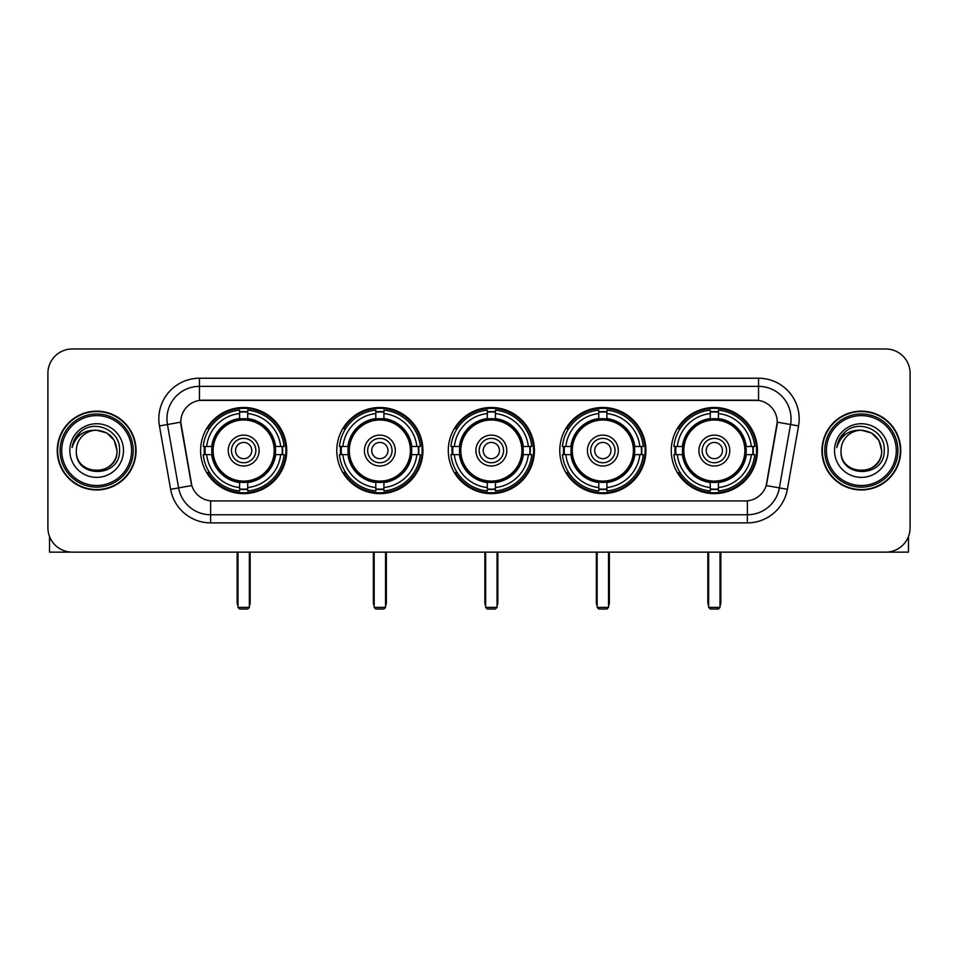 <?xml version="1.0" encoding="UTF-8"?>
<svg xmlns="http://www.w3.org/2000/svg" width="958" height="958" viewBox="0 0 958 958"><rect width="100%" height="100%" fill="white"/><g stroke="black" fill="none" stroke-linecap="round" stroke-linejoin="round"><path stroke-width="1.44" d="M671.271 450.559A43.074 43.074 0 0 0 714.333 493.621A43.074 43.074 0 0 0 757.407 450.559A43.074 43.074 0 0 0 714.333 407.485A43.074 43.074 0 0 0 671.271 450.559M336.785 450.559A43.074 43.074 0 0 0 379.859 493.621A43.074 43.074 0 0 0 422.933 450.559A43.074 43.074 0 0 0 379.859 407.485A43.074 43.074 0 0 0 336.785 450.559M448.284 450.559A43.074 43.074 0 0 0 491.346 493.621A43.074 43.074 0 0 0 534.42 450.559A43.074 43.074 0 0 0 491.346 407.485A43.074 43.074 0 0 0 448.284 450.559M559.771 450.559A43.074 43.074 0 0 0 602.845 493.621A43.074 43.074 0 0 0 645.92 450.559A43.074 43.074 0 0 0 602.845 407.485A43.074 43.074 0 0 0 559.771 450.559M200.593 450.559A43.074 43.074 0 0 0 243.667 493.621A43.074 43.074 0 0 0 286.729 450.559A43.074 43.074 0 0 0 243.667 407.485A43.074 43.074 0 0 0 200.593 450.559M180.763 422.119A21.938 21.938 0 0 0 181.098 425.927L191.133 482.808A21.938 21.938 0 0 0 212.736 500.938L745.264 500.938A21.938 21.938 0 0 0 766.867 482.808L776.902 425.927A21.938 21.938 0 0 0 755.299 400.181L202.701 400.181A21.938 21.938 0 0 0 180.763 422.119L181.002 418.862M204.461 454.619A39.41 39.41 0 0 1 204.461 446.5M563.639 454.619A39.41 39.41 0 0 1 563.639 446.5M452.152 454.619A39.41 39.41 0 0 1 452.152 446.5M340.653 454.619A39.41 39.41 0 0 1 340.653 446.5M675.139 454.619A39.41 39.41 0 0 1 675.139 446.5M57.24 450.559A39.41 39.41 0 0 0 96.662 489.969A39.41 39.41 0 0 0 136.072 450.559A39.41 39.41 0 0 0 96.662 411.15A39.41 39.41 0 0 0 57.24 450.559M821.928 450.559A39.41 39.41 0 0 0 861.338 489.969A39.41 39.41 0 0 0 900.76 450.559A39.41 39.41 0 0 0 861.338 411.15A39.41 39.41 0 0 0 821.928 450.559M199.456 378.23L199.456 400.42L758.544 400.42L758.544 386.361A32.5 32.5 0 0 1 790.554 424.514L779.381 487.897A32.5 32.5 0 0 1 747.372 514.757L210.628 514.757A32.5 32.5 0 0 1 178.619 487.897L167.446 424.514A32.5 32.5 0 0 1 199.456 386.361L758.544 386.361L758.544 378.23A40.631 40.631 0 0 1 798.553 425.927L787.38 489.31A40.631 40.631 0 0 1 747.372 522.876L210.628 522.876A40.631 40.631 0 0 1 170.62 489.31L159.447 425.927A40.631 40.631 0 0 1 199.456 378.23L758.544 378.23M745.264 500.938L212.736 500.938M798.553 425.927L777.237 422.167L766.196 485.574L787.38 489.31M170.62 489.31L191.804 485.574L180.763 422.167L167.446 424.514A32.5 32.5 0 0 1 166.955 418.862M766.867 482.808L766.735 483.503M191.265 483.503L191.133 482.808M910.1 373.357A24.381 24.381 0 0 0 885.719 348.975L72.281 348.975A24.381 24.381 0 0 0 47.9 373.357L47.9 527.762A24.381 24.381 0 0 0 72.281 552.131L885.719 552.131A24.381 24.381 0 0 0 910.1 527.762L910.1 373.357L910.1 527.762M47.9 373.357L47.9 527.762M885.719 348.975L72.281 348.975M72.281 552.131L885.719 552.131M49.529 536.516L49.529 552.131L143.796 552.131M131.605 450.559A34.943 34.943 0 0 0 96.662 415.616A34.943 34.943 0 0 0 61.719 450.559A34.943 34.943 0 0 0 96.662 485.502A34.943 34.943 0 0 0 131.605 450.559M133.222 450.559A36.572 36.572 0 0 0 96.662 413.988A36.572 36.572 0 0 0 60.091 450.559A36.572 36.572 0 0 0 96.662 487.131A36.572 36.572 0 0 0 133.222 450.559M135.665 450.559A39.003 39.003 0 0 0 96.662 411.557A39.003 39.003 0 0 0 57.648 450.559A39.003 39.003 0 0 0 96.662 489.562A39.003 39.003 0 0 0 135.665 450.559M116.972 450.559C115.762 438.213 108.996 431.447 96.662 430.238L106.817 432.968L114.253 440.405L116.972 450.559L114.253 440.405L106.817 432.968L96.662 430.238L106.817 432.968L114.253 440.405L116.972 450.559L114.253 440.405L106.817 432.968L96.662 430.238L106.817 432.968L114.253 440.405L116.972 450.559C118.217 476.761 75.095 476.761 76.341 450.559C74.532 478.749 120.492 478.126 119.534 450.559C121.043 431.208 95.692 418.909 81.083 431.375C75.981 435.627 73 441.039 72.125 447.602C75.957 435.507 84.136 429.711 96.662 430.238L106.817 432.968L114.253 440.405L116.972 450.559C118.217 476.761 75.095 476.761 76.341 450.559C75.095 476.761 118.217 476.761 116.972 450.559C118.217 476.761 75.095 476.761 76.341 450.559C75.095 476.761 118.217 476.761 116.972 450.559C118.217 476.761 75.095 476.761 76.341 450.559C75.095 476.761 118.217 476.761 116.972 450.559C118.217 476.761 75.095 476.761 76.341 450.559C75.095 476.761 118.217 476.761 116.972 450.559C118.217 476.761 75.095 476.761 76.341 450.559C75.095 476.761 118.217 476.761 116.972 450.559C118.217 476.761 75.095 476.761 76.341 450.559C75.095 476.761 118.217 476.761 116.972 450.559C118.217 476.761 75.095 476.761 76.341 450.559A20.322 20.322 0 0 1 96.662 430.238L106.817 432.968L114.253 440.405L116.972 450.559C117.786 466.33 97.512 476.797 85.142 467.288M69.838 450.559A26.812 26.812 0 0 0 96.662 477.371A26.812 26.812 0 0 0 123.474 450.559A26.812 26.812 0 0 0 96.662 423.735A26.812 26.812 0 0 0 69.838 450.559M81.071 431.375L75.083 438.501M74.712 439.195L75.251 438.213L74.712 439.195M275.257 454.619A31.854 31.854 0 0 0 247.727 418.957L247.727 418.957A31.854 31.854 0 0 0 212.065 454.619A31.854 31.854 0 0 0 275.257 454.619L275.257 454.619A31.854 31.854 0 0 1 247.727 482.149L247.727 487.55A37.218 37.218 0 0 0 280.658 454.619L284.095 454.619A40.631 40.631 0 0 1 247.727 490.987L247.727 487.55M205.275 454.619A38.595 38.595 0 0 1 205.275 446.5M247.727 412.168A38.595 38.595 0 0 0 239.596 412.168M282.047 446.5A38.595 38.595 0 0 1 282.047 454.619M280.658 446.5L284.095 446.5A40.631 40.631 0 0 0 247.727 410.132L247.727 418.574A32.237 32.237 0 0 1 275.641 446.5L280.658 446.5A37.218 37.218 0 0 0 247.727 413.557M206.665 454.619L203.24 454.619A40.631 40.631 0 0 0 239.596 490.987L239.596 482.533A32.237 32.237 0 0 1 211.682 454.619L206.665 454.619A37.218 37.218 0 0 0 239.596 487.55M280.658 454.619L275.641 454.619A32.237 32.237 0 0 1 247.727 482.533L247.727 482.149M212.065 454.619L212.065 454.619A31.854 31.854 0 0 0 239.596 482.149M247.727 488.939A38.595 38.595 0 0 1 239.596 488.939M239.596 413.557L239.596 410.132A40.631 40.631 0 0 0 203.24 446.5L211.682 446.5A32.237 32.237 0 0 1 239.596 418.574L239.596 413.557A37.218 37.218 0 0 0 206.665 446.5M274.216 450.559A30.56 30.56 0 0 1 243.667 481.108A30.56 30.56 0 0 1 213.107 450.559A30.56 30.56 0 0 1 243.667 419.999A30.56 30.56 0 0 1 274.216 450.559M259.103 450.559A15.436 15.436 0 0 0 243.667 435.124A15.436 15.436 0 0 0 228.22 450.559A15.436 15.436 0 0 0 243.667 465.995A15.436 15.436 0 0 0 259.103 450.559M255.858 450.559A12.191 12.191 0 0 0 243.667 438.369A12.191 12.191 0 0 0 231.477 450.559A12.191 12.191 0 0 0 243.667 462.75A12.191 12.191 0 0 0 255.858 450.559M251.786 450.559A8.131 8.131 0 0 1 243.667 458.678A8.131 8.131 0 0 1 235.536 450.559A8.131 8.131 0 0 1 243.667 442.428A8.131 8.131 0 0 1 251.786 450.559A8.131 8.131 0 0 1 243.667 458.678A8.131 8.131 0 0 1 235.536 450.559A8.131 8.131 0 0 1 243.667 442.428A8.131 8.131 0 0 1 251.786 450.559M209.467 428.621L207.551 428.621A42.26 42.26 0 0 1 285.915 450.559A42.26 42.26 0 0 1 207.551 472.498L209.467 472.498M237.979 552.131L237.979 607.396L249.355 607.396L249.355 552.131M237.979 607.396L239.596 609.025L247.727 609.025L249.355 607.396M411.449 454.619A31.854 31.854 0 0 0 383.919 418.957L383.919 418.957A31.854 31.854 0 0 0 348.269 454.619A31.854 31.854 0 0 0 411.449 454.619L411.449 454.619A31.854 31.854 0 0 1 383.919 482.149L383.919 487.55A37.218 37.218 0 0 0 416.85 454.619L420.287 454.619A40.631 40.631 0 0 1 383.919 490.987L383.919 487.55M341.479 454.619A38.595 38.595 0 0 1 341.479 446.5M383.919 412.168A38.595 38.595 0 0 0 375.799 412.168M418.239 446.5A38.595 38.595 0 0 1 418.239 454.619M416.85 446.5L420.287 446.5A40.631 40.631 0 0 0 383.919 410.132L383.919 418.574A32.237 32.237 0 0 1 411.832 446.5L416.85 446.5A37.218 37.218 0 0 0 383.919 413.557M342.868 454.619L339.431 454.619A40.631 40.631 0 0 0 375.799 490.987L375.799 482.533A32.237 32.237 0 0 1 347.886 454.619L342.868 454.619A37.218 37.218 0 0 0 375.799 487.55M416.85 454.619L411.832 454.619A32.237 32.237 0 0 1 383.919 482.533L383.919 482.149M348.269 454.619L348.269 454.619A31.854 31.854 0 0 0 375.799 482.149M383.919 488.939A38.595 38.595 0 0 1 375.799 488.939M375.799 413.557L375.799 410.132A40.631 40.631 0 0 0 339.431 446.5L347.886 446.5A32.237 32.237 0 0 1 375.799 418.574L375.799 413.557A37.218 37.218 0 0 0 342.868 446.5M410.419 450.559A30.56 30.56 0 0 1 379.859 481.108A30.56 30.56 0 0 1 349.299 450.559A30.56 30.56 0 0 1 379.859 419.999A30.56 30.56 0 0 1 410.419 450.559M395.295 450.559A15.436 15.436 0 0 0 379.859 435.124A15.436 15.436 0 0 0 364.423 450.559A15.436 15.436 0 0 0 379.859 465.995A15.436 15.436 0 0 0 395.295 450.559M392.05 450.559A12.191 12.191 0 0 0 379.859 438.369A12.191 12.191 0 0 0 367.668 450.559A12.191 12.191 0 0 0 379.859 462.75A12.191 12.191 0 0 0 392.05 450.559M387.99 450.559A8.131 8.131 0 0 1 379.859 458.678A8.131 8.131 0 0 1 371.728 450.559A8.131 8.131 0 0 1 379.859 442.428A8.131 8.131 0 0 1 387.99 450.559A8.131 8.131 0 0 1 379.859 458.678A8.131 8.131 0 0 1 371.728 450.559A8.131 8.131 0 0 1 379.859 442.428A8.131 8.131 0 0 1 387.99 450.559M345.658 428.621L343.742 428.621A42.26 42.26 0 0 1 422.119 450.559A42.26 42.26 0 0 1 343.742 472.498L345.658 472.498M374.171 552.131L374.171 607.396L385.547 607.396L385.547 552.131M374.171 607.396L375.799 609.025L383.919 609.025L385.547 607.396M522.948 454.619A31.854 31.854 0 0 0 495.418 418.957L495.418 418.957A31.854 31.854 0 0 0 459.756 454.619A31.854 31.854 0 0 0 522.948 454.619L522.948 454.619A31.854 31.854 0 0 1 495.418 482.149L495.418 487.55A37.218 37.218 0 0 0 528.349 454.619L531.774 454.619A40.631 40.631 0 0 1 495.418 490.987L495.418 487.55M452.966 454.619A38.595 38.595 0 0 1 452.966 446.5M495.418 412.168A38.595 38.595 0 0 0 487.287 412.168M529.738 446.5A38.595 38.595 0 0 1 529.738 454.619M528.349 446.5L531.774 446.5A40.631 40.631 0 0 0 495.418 410.132L495.418 418.574A32.237 32.237 0 0 1 523.331 446.5L528.349 446.5A37.218 37.218 0 0 0 495.418 413.557M454.355 454.619L450.919 454.619A40.631 40.631 0 0 0 487.287 490.987L487.287 482.533A32.237 32.237 0 0 1 459.373 454.619L454.355 454.619A37.218 37.218 0 0 0 487.287 487.55M528.349 454.619L523.331 454.619A32.237 32.237 0 0 1 495.418 482.533L495.418 482.149M459.756 454.619L459.756 454.619A31.854 31.854 0 0 0 487.287 482.149M495.418 488.939A38.595 38.595 0 0 1 487.287 488.939M487.287 413.557L487.287 410.132A40.631 40.631 0 0 0 450.919 446.5L459.373 446.5A32.237 32.237 0 0 1 487.287 418.574L487.287 413.557A37.218 37.218 0 0 0 454.355 446.5M521.906 450.559A30.56 30.56 0 0 1 491.346 481.108A30.56 30.56 0 0 1 460.798 450.559A30.56 30.56 0 0 1 491.346 419.999A30.56 30.56 0 0 1 521.906 450.559M506.794 450.559A15.436 15.436 0 0 0 491.346 435.124A15.436 15.436 0 0 0 475.91 450.559A15.436 15.436 0 0 0 491.346 465.995A15.436 15.436 0 0 0 506.794 450.559M503.537 450.559A12.191 12.191 0 0 0 491.346 438.369A12.191 12.191 0 0 0 479.168 450.559A12.191 12.191 0 0 0 491.346 462.75A12.191 12.191 0 0 0 503.537 450.559M499.477 450.559A8.131 8.131 0 0 1 491.346 458.678A8.131 8.131 0 0 1 483.227 450.559A8.131 8.131 0 0 1 491.346 442.428A8.131 8.131 0 0 1 499.477 450.559A8.131 8.131 0 0 1 491.346 458.678A8.131 8.131 0 0 1 483.227 450.559A8.131 8.131 0 0 1 491.346 442.428A8.131 8.131 0 0 1 499.477 450.559M457.158 428.621L455.242 428.621A42.26 42.26 0 0 1 533.606 450.559A42.26 42.26 0 0 1 455.242 472.498L457.158 472.498M485.658 552.131L485.658 607.396L497.046 607.396L497.046 552.131M485.658 607.396L487.287 609.025L495.418 609.025L497.046 607.396M634.435 454.619A31.854 31.854 0 0 0 606.905 418.957L606.905 418.957A31.854 31.854 0 0 0 571.255 454.619A31.854 31.854 0 0 0 634.435 454.619L634.435 454.619A31.854 31.854 0 0 1 606.905 482.149L606.905 487.55A37.218 37.218 0 0 0 639.836 454.619L643.273 454.619A40.631 40.631 0 0 1 606.905 490.987L606.905 487.55M564.454 454.619A38.595 38.595 0 0 1 564.454 446.5M606.905 412.168A38.595 38.595 0 0 0 598.786 412.168M641.225 446.5A38.595 38.595 0 0 1 641.225 454.619M639.836 446.5L643.273 446.5A40.631 40.631 0 0 0 606.905 410.132L606.905 418.574A32.237 32.237 0 0 1 634.819 446.5L639.836 446.5A37.218 37.218 0 0 0 606.905 413.557M565.855 454.619L562.418 454.619A40.631 40.631 0 0 0 598.786 490.987L598.786 482.533A32.237 32.237 0 0 1 570.86 454.619L565.855 454.619A37.218 37.218 0 0 0 598.786 487.55M639.836 454.619L634.819 454.619A32.237 32.237 0 0 1 606.905 482.533L606.905 482.149M571.255 454.619L571.255 454.619A31.854 31.854 0 0 0 598.786 482.149M606.905 488.939A38.595 38.595 0 0 1 598.786 488.939M598.786 413.557L598.786 410.132A40.631 40.631 0 0 0 562.418 446.5L570.86 446.5A32.237 32.237 0 0 1 598.786 418.574L598.786 413.557A37.218 37.218 0 0 0 565.855 446.5M633.394 450.559A30.56 30.56 0 0 1 602.845 481.108A30.56 30.56 0 0 1 572.285 450.559A30.56 30.56 0 0 1 602.845 419.999A30.56 30.56 0 0 1 633.394 450.559M618.281 450.559A15.436 15.436 0 0 0 602.845 435.124A15.436 15.436 0 0 0 587.41 450.559A15.436 15.436 0 0 0 602.845 465.995A15.436 15.436 0 0 0 618.281 450.559M615.036 450.559A12.191 12.191 0 0 0 602.845 438.369A12.191 12.191 0 0 0 590.655 450.559A12.191 12.191 0 0 0 602.845 462.75A12.191 12.191 0 0 0 615.036 450.559M610.976 450.559A8.131 8.131 0 0 1 602.845 458.678A8.131 8.131 0 0 1 594.714 450.559A8.131 8.131 0 0 1 602.845 442.428A8.131 8.131 0 0 1 610.976 450.559A8.131 8.131 0 0 1 602.845 458.678A8.131 8.131 0 0 1 594.714 450.559A8.131 8.131 0 0 1 602.845 442.428A8.131 8.131 0 0 1 610.976 450.559M568.645 428.621L566.729 428.621A42.26 42.26 0 0 1 645.105 450.559A42.26 42.26 0 0 1 566.729 472.498L568.645 472.498M597.157 552.131L597.157 607.396L608.534 607.396L608.534 552.131M597.157 607.396L598.786 609.025L606.905 609.025L608.534 607.396M745.935 454.619A31.854 31.854 0 0 0 718.404 418.957L718.404 418.957A31.854 31.854 0 0 0 682.743 454.619A31.854 31.854 0 0 0 745.935 454.619L745.935 454.619A31.854 31.854 0 0 1 718.404 482.149L718.404 487.55A37.218 37.218 0 0 0 751.335 454.619L754.76 454.619A40.631 40.631 0 0 1 718.404 490.987L718.404 487.55M675.953 454.619A38.595 38.595 0 0 1 675.953 446.5M718.404 412.168A38.595 38.595 0 0 0 710.273 412.168M752.725 446.5A38.595 38.595 0 0 1 752.725 454.619M751.335 446.5L754.76 446.5A40.631 40.631 0 0 0 718.404 410.132L718.404 418.574A32.237 32.237 0 0 1 746.318 446.5L751.335 446.5A37.218 37.218 0 0 0 718.404 413.557M677.342 454.619L673.905 454.619A40.631 40.631 0 0 0 710.273 490.987L710.273 482.533A32.237 32.237 0 0 1 682.359 454.619L677.342 454.619A37.218 37.218 0 0 0 710.273 487.55M751.335 454.619L746.318 454.619A32.237 32.237 0 0 1 718.404 482.533L718.404 482.149M682.743 454.619L682.743 454.619A31.854 31.854 0 0 0 710.273 482.149M718.404 488.939A38.595 38.595 0 0 1 710.273 488.939M710.273 413.557L710.273 410.132A40.631 40.631 0 0 0 673.905 446.5L682.359 446.5A32.237 32.237 0 0 1 710.273 418.574L710.273 413.557A37.218 37.218 0 0 0 677.342 446.5M744.893 450.559A30.56 30.56 0 0 1 714.333 481.108A30.56 30.56 0 0 1 683.784 450.559A30.56 30.56 0 0 1 714.333 419.999A30.56 30.56 0 0 1 744.893 450.559M729.78 450.559A15.436 15.436 0 0 0 714.333 435.124A15.436 15.436 0 0 0 698.897 450.559A15.436 15.436 0 0 0 714.333 465.995A15.436 15.436 0 0 0 729.78 450.559M726.523 450.559A12.191 12.191 0 0 0 714.333 438.369A12.191 12.191 0 0 0 702.142 450.559A12.191 12.191 0 0 0 714.333 462.75A12.191 12.191 0 0 0 726.523 450.559M722.464 450.559A8.131 8.131 0 0 1 714.333 458.678A8.131 8.131 0 0 1 706.214 450.559A8.131 8.131 0 0 1 714.333 442.428A8.131 8.131 0 0 1 722.464 450.559A8.131 8.131 0 0 1 714.333 458.678A8.131 8.131 0 0 1 706.214 450.559A8.131 8.131 0 0 1 714.333 442.428A8.131 8.131 0 0 1 722.464 450.559M680.144 428.621L678.228 428.621A42.26 42.26 0 0 1 756.592 450.559A42.26 42.26 0 0 1 678.228 472.498L680.144 472.498M708.645 552.131L708.645 607.396L720.021 607.396L720.021 552.131M708.645 607.396L710.273 609.025L718.404 609.025L720.021 607.396M908.471 536.516L908.471 552.131L814.204 552.131M896.281 450.559A34.943 34.943 0 0 0 861.338 415.616A34.943 34.943 0 0 0 826.395 450.559A34.943 34.943 0 0 0 861.338 485.502A34.943 34.943 0 0 0 896.281 450.559M897.909 450.559A36.572 36.572 0 0 0 861.338 413.988A36.572 36.572 0 0 0 824.778 450.559A36.572 36.572 0 0 0 861.338 487.131A36.572 36.572 0 0 0 897.909 450.559M900.352 450.559A39.003 39.003 0 0 0 861.338 411.557A39.003 39.003 0 0 0 822.335 450.559A39.003 39.003 0 0 0 861.338 489.562A39.003 39.003 0 0 0 900.352 450.559M841.028 450.559A20.322 20.322 0 0 1 861.338 430.238L871.505 432.968L878.941 440.405L881.659 450.559L878.941 440.405L871.505 432.968L861.338 430.238L871.505 432.968L878.941 440.405L881.659 450.559L878.941 440.405L871.505 432.968L861.338 430.238L871.505 432.968L878.941 440.405L881.659 450.559L878.941 440.405L871.505 432.968L861.338 430.238L871.505 432.968L878.941 440.405L881.659 450.559C882.905 476.761 839.783 476.761 841.028 450.559C839.22 478.749 885.18 478.126 884.222 450.559C885.731 431.208 860.38 418.909 845.77 431.375C840.669 435.627 837.687 441.039 836.801 447.602C840.633 435.507 848.812 429.711 861.338 430.238L871.505 432.968L878.941 440.405L881.659 450.559C882.905 476.761 839.783 476.761 841.028 450.559C839.783 476.761 882.905 476.761 881.659 450.559C882.905 476.761 839.783 476.761 841.028 450.559C839.783 476.761 882.905 476.761 881.659 450.559C882.905 476.761 839.783 476.761 841.028 450.559C839.783 476.761 882.905 476.761 881.659 450.559C882.905 476.761 839.783 476.761 841.028 450.559C839.783 476.761 882.905 476.761 881.659 450.559C882.905 476.761 839.783 476.761 841.028 450.559C839.783 476.761 882.905 476.761 881.659 450.559C882.474 466.33 862.188 476.797 849.818 467.288M861.338 430.238C873.684 431.447 880.45 438.213 881.659 450.559M834.526 450.559A26.812 26.812 0 0 0 861.338 477.371A26.812 26.812 0 0 0 888.162 450.559A26.812 26.812 0 0 0 861.338 423.735A26.812 26.812 0 0 0 834.526 450.559M845.758 431.375L839.771 438.501M839.4 439.195L839.938 438.213M747.372 500.842L747.372 522.876M210.628 522.876L210.628 500.842M159.447 425.927L167.446 424.514M237.165 552.131L237.165 602.522L237.979 602.522M243.667 458.678A8.131 8.131 0 0 1 235.536 450.559A8.131 8.131 0 0 1 243.667 442.428M249.355 602.522L250.158 602.522L250.158 552.131M239.596 489.31A38.967 38.967 0 0 0 247.727 489.31M282.418 454.619A38.967 38.967 0 0 0 282.418 446.5M247.727 411.808A38.967 38.967 0 0 0 239.596 411.808M373.357 552.131L373.357 602.522L374.171 602.522M379.859 458.678A8.131 8.131 0 0 1 371.728 450.559A8.131 8.131 0 0 1 379.859 442.428M385.547 602.522L386.361 602.522L386.361 552.131M375.799 489.31A38.967 38.967 0 0 0 383.919 489.31M418.61 454.619A38.967 38.967 0 0 0 418.61 446.5M383.919 411.808A38.967 38.967 0 0 0 375.799 411.808M484.856 552.131L484.856 602.522L485.658 602.522M491.346 458.678A8.131 8.131 0 0 1 483.227 450.559A8.131 8.131 0 0 1 491.346 442.428M497.046 602.522L497.849 602.522L497.849 552.131M487.287 489.31A38.967 38.967 0 0 0 495.418 489.31M530.097 454.619A38.967 38.967 0 0 0 530.097 446.5M495.418 411.808A38.967 38.967 0 0 0 487.287 411.808M596.343 552.131L596.343 602.522L597.157 602.522M602.845 458.678A8.131 8.131 0 0 1 594.714 450.559A8.131 8.131 0 0 1 602.845 442.428M608.534 602.522L609.348 602.522L609.348 552.131M598.786 489.31A38.967 38.967 0 0 0 606.905 489.31M641.597 454.619A38.967 38.967 0 0 0 641.597 446.5M606.905 411.808A38.967 38.967 0 0 0 598.786 411.808M707.842 552.131L707.842 602.522L708.645 602.522M714.333 458.678A8.131 8.131 0 0 1 706.214 450.559A8.131 8.131 0 0 1 714.333 442.428M720.021 602.522L720.835 602.522L720.835 552.131M710.273 489.31A38.967 38.967 0 0 0 718.404 489.31M753.084 454.619A38.967 38.967 0 0 0 753.084 446.5M718.404 411.808A38.967 38.967 0 0 0 710.273 411.808M237.165 602.522A6.502 6.502 0 0 0 237.979 605.672M249.355 605.672A6.502 6.502 0 0 0 250.158 602.522M373.357 602.522A6.502 6.502 0 0 0 374.171 605.672M385.547 605.672A6.502 6.502 0 0 0 386.361 602.522M484.856 602.522A6.502 6.502 0 0 0 485.658 605.672M497.046 605.672A6.502 6.502 0 0 0 497.849 602.522M596.343 602.522A6.502 6.502 0 0 0 597.157 605.672M608.534 605.672A6.502 6.502 0 0 0 609.348 602.522M707.842 602.522A6.502 6.502 0 0 0 708.645 605.672M720.021 605.672A6.502 6.502 0 0 0 720.835 602.522"/></g></svg>
